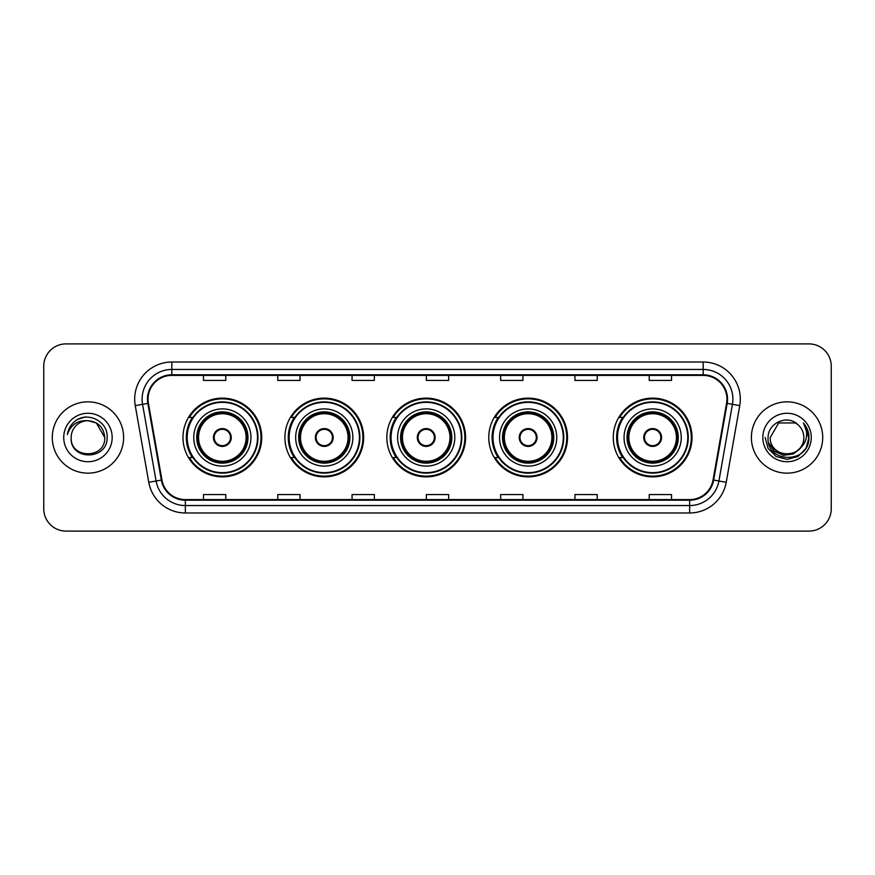 <?xml version="1.0" encoding="UTF-8"?>
<svg xmlns="http://www.w3.org/2000/svg" width="875" height="875" viewBox="0 0 875 875"><rect width="100%" height="100%" fill="white"/><g stroke="black" fill="none" stroke-linecap="round" stroke-linejoin="round"><path stroke-width="1.31" d="M613.277 437.5A39.375 39.375 0 0 0 652.652 476.875A39.375 39.375 0 0 0 692.027 437.5A39.375 39.375 0 0 0 652.652 398.125A39.375 39.375 0 0 0 613.277 437.5M488.764 437.5A39.375 39.375 0 0 0 528.139 476.875A39.375 39.375 0 0 0 567.514 437.5A39.375 39.375 0 0 0 528.139 398.125A39.375 39.375 0 0 0 488.764 437.5M386.838 437.5A39.375 39.375 0 0 0 426.213 476.875A39.375 39.375 0 0 0 465.588 437.5A39.375 39.375 0 0 0 426.213 398.125A39.375 39.375 0 0 0 386.838 437.5M284.9 437.5A39.375 39.375 0 0 0 324.275 476.875A39.375 39.375 0 0 0 363.65 437.5A39.375 39.375 0 0 0 324.275 398.125A39.375 39.375 0 0 0 284.9 437.5M182.973 437.5A39.375 39.375 0 0 0 222.348 476.875A39.375 39.375 0 0 0 261.723 437.5A39.375 39.375 0 0 0 222.348 398.125A39.375 39.375 0 0 0 182.973 437.5M192.412 457.559A36.028 36.028 0 0 1 192.412 417.441M294.35 457.559A36.028 36.028 0 0 1 294.35 417.441M396.277 457.559A36.028 36.028 0 0 1 396.277 417.441M498.203 457.559A36.028 36.028 0 0 1 498.203 417.441M622.716 457.559A36.028 36.028 0 0 1 622.716 417.441M43.75 366.177L43.75 508.823A22.291 22.291 0 0 0 66.041 531.103L808.959 531.103A22.291 22.291 0 0 0 831.25 508.823L831.25 366.177A22.291 22.291 0 0 0 808.959 343.897L66.041 343.897A22.291 22.291 0 0 0 43.75 366.177L43.75 508.823M52.292 437.5A35.656 35.656 0 0 0 87.959 473.156A35.656 35.656 0 0 0 123.616 437.5A35.656 35.656 0 0 0 87.959 401.844A35.656 35.656 0 0 0 52.292 437.5A35.656 35.656 0 0 0 87.959 473.156A35.656 35.656 0 0 0 123.616 437.5A35.656 35.656 0 0 0 87.959 401.844A35.656 35.656 0 0 0 52.292 437.5M751.384 437.5A35.656 35.656 0 0 0 787.041 473.156A35.656 35.656 0 0 0 822.708 437.5A35.656 35.656 0 0 0 787.041 401.844A35.656 35.656 0 0 0 751.384 437.5A35.656 35.656 0 0 0 787.041 473.156A35.656 35.656 0 0 0 822.708 437.5A35.656 35.656 0 0 0 787.041 401.844A35.656 35.656 0 0 0 751.384 437.5M148.061 399.164A23.778 23.778 0 0 1 171.828 375.397L703.172 375.397A23.778 23.778 0 0 1 726.578 403.298L713.059 479.959A23.778 23.778 0 0 1 689.653 499.603L185.347 499.603A23.778 23.778 0 0 1 161.941 479.959L148.422 403.298A23.778 23.778 0 0 1 148.061 399.164M147.459 399.164A24.369 24.369 0 0 0 147.831 403.397L161.35 480.069A24.369 24.369 0 0 0 185.347 500.205L689.653 500.205A24.369 24.369 0 0 0 713.65 480.069L727.169 403.397A24.369 24.369 0 0 0 703.172 374.795L171.828 374.795A24.369 24.369 0 0 0 147.459 399.164M135.253 405.617A37.144 37.144 0 0 1 171.828 362.02L703.172 362.02A37.144 37.144 0 0 1 739.747 405.617L726.228 482.289A37.144 37.144 0 0 1 689.653 512.98L185.347 512.98A37.144 37.144 0 0 1 148.772 482.289L135.253 405.617L142.559 404.327A29.717 29.717 0 0 1 171.828 369.447L703.172 369.447A29.717 29.717 0 0 1 732.441 404.327L718.911 480.998A29.717 29.717 0 0 1 689.653 505.553L185.347 505.553A29.717 29.717 0 0 1 156.089 480.998L142.559 404.327A29.717 29.717 0 0 1 142.111 399.164M808.959 343.897L66.041 343.897M66.041 531.103L808.959 531.103M831.25 508.823L831.25 366.177M713.65 480.069L718.911 480.998L732.441 404.327L739.747 405.617M426.355 375.397L426.355 380.428L448.645 380.428L448.645 375.397M352.067 375.397L352.067 380.428L374.347 380.428L374.347 375.397M277.769 375.397L277.769 380.428L300.059 380.428L300.059 375.397M203.481 375.397L203.481 380.428L225.772 380.428L225.772 375.397M500.653 375.397L500.653 380.428L522.933 380.428L522.933 375.397M574.941 375.397L574.941 380.428L597.231 380.428L597.231 375.397M649.228 375.397L649.228 380.428L671.519 380.428L671.519 375.397M448.645 499.603L448.645 494.572L426.355 494.572L426.355 499.603M374.347 499.603L374.347 494.572L352.067 494.572L352.067 499.603M300.059 499.603L300.059 494.572L277.769 494.572L277.769 499.603M225.772 499.603L225.772 494.572L203.481 494.572L203.481 499.603M522.933 499.603L522.933 494.572L500.653 494.572L500.653 499.603M597.231 499.603L597.231 494.572L574.941 494.572L574.941 499.603M671.519 499.603L671.519 494.572L649.228 494.572L649.228 499.603M104.748 437.5C105.777 459.167 70.131 459.167 71.159 437.5C69.595 460.972 107.855 460.436 107.1 437.5C108.402 421.444 87.544 411.031 75.184 421.061C70.82 424.55 68.206 429.056 67.342 434.558C70.809 424.703 77.678 420.087 87.959 420.7L96.348 422.953L104.748 437.5C105.777 459.167 70.131 459.167 71.159 437.5C70.131 459.167 105.777 459.167 104.748 437.5C105.777 459.167 70.131 459.167 71.159 437.5C70.131 459.167 105.777 459.167 104.748 437.5L96.348 422.953L87.959 420.7L96.348 422.953L104.748 437.5C103.753 427.295 98.153 421.695 87.959 420.7A16.8 16.8 0 0 0 71.159 437.5M63.733 437.5A24.227 24.227 0 0 0 87.959 461.727A24.227 24.227 0 0 0 112.175 437.5A24.227 24.227 0 0 0 87.959 413.273A24.227 24.227 0 0 0 63.733 437.5M75.184 421.061L77.547 419.475L85.302 416.85M193.747 437.5A28.602 28.602 0 0 1 222.348 408.898A28.602 28.602 0 0 1 250.95 437.5A28.602 28.602 0 0 1 222.348 466.102A28.602 28.602 0 0 1 193.747 437.5A28.602 28.602 0 0 0 222.348 466.102A28.602 28.602 0 0 0 250.95 437.5M192.861 417.441A35.656 35.656 0 0 0 192.861 457.559M257.491 437.5A35.142 35.142 0 0 0 222.348 402.358A35.142 35.142 0 0 0 187.206 437.5A35.142 35.142 0 0 0 222.348 472.642A35.142 35.142 0 0 0 257.491 437.5M197.094 437.5A25.255 25.255 0 0 0 222.348 462.755A25.255 25.255 0 0 0 247.603 437.5A25.255 25.255 0 0 0 222.348 412.245A25.255 25.255 0 0 0 197.094 437.5M198.57 437.5A23.778 23.778 0 0 1 222.348 413.722A23.778 23.778 0 0 1 246.127 437.5A23.778 23.778 0 0 1 222.348 461.278A23.778 23.778 0 0 1 198.57 437.5M213.434 437.5A8.914 8.914 0 0 0 222.348 446.414A8.914 8.914 0 0 0 231.262 437.5A8.914 8.914 0 0 0 222.348 428.586A8.914 8.914 0 0 0 213.434 437.5M197.838 437.5A24.522 24.522 0 0 1 222.348 412.978A24.522 24.522 0 0 1 246.87 437.5A24.522 24.522 0 0 1 222.348 462.022A24.522 24.522 0 0 1 197.838 437.5M260.98 437.5A38.631 38.631 0 0 1 189.328 457.559L192.916 457.559A35.623 35.623 0 0 0 257.972 437.587A35.623 35.623 0 0 0 192.916 417.441L189.328 417.441A38.631 38.631 0 0 1 260.98 437.5M213.719 435.269L214.025 435.269A8.619 8.619 0 0 1 230.672 435.269L230.212 435.269A8.17 8.17 0 0 1 222.348 445.67A8.17 8.17 0 0 1 214.484 435.269A8.17 8.17 0 0 1 230.212 435.269L230.978 435.269M230.978 439.731L230.672 439.731A8.619 8.619 0 0 1 214.025 439.731L213.719 439.731M803.841 437.5C804.869 459.167 769.223 459.167 770.252 437.5L778.652 422.953L795.441 422.953L798.044 424.812C787.741 414.006 767.9 422.909 768.086 437.5C766.194 463.422 808.227 464.1 808.916 438.758L808.948 437.5C808.883 431.987 807.056 427.153 803.447 422.986C806.192 427.481 807.155 432.327 806.345 437.5C805.558 441.908 803.414 445.506 799.914 448.295A16.8 16.8 0 0 0 803.841 437.5C804.869 459.167 769.223 459.167 770.252 437.5L778.652 422.953L795.441 422.953L798.044 424.812A16.8 16.8 0 0 1 803.841 437.5C804.869 459.167 769.223 459.167 770.252 437.5C769.377 452.627 791 460.337 799.914 448.295M800.986 447.388L793.406 453.95L783.464 455.339L774.32 451.205L768.611 442.947M762.825 437.5A24.227 24.227 0 0 0 787.041 461.727A24.227 24.227 0 0 0 811.267 437.5A24.227 24.227 0 0 0 787.041 413.273A24.227 24.227 0 0 0 762.825 437.5M803.447 422.986L808.938 438.134L807.92 430.861L808.938 438.134L807.92 430.861L808.938 438.134L803.611 423.172L808.938 438.134L803.611 423.172L808.948 437.5L806.017 448.448L798 456.466L787.041 459.397L776.092 456.466L768.075 448.448L765.144 437.5M803.611 423.172L808.938 438.145M295.673 437.5A28.602 28.602 0 0 1 324.275 408.898A28.602 28.602 0 0 1 352.877 437.5A28.602 28.602 0 0 1 324.275 466.102A28.602 28.602 0 0 1 295.673 437.5A28.602 28.602 0 0 0 324.275 466.102A28.602 28.602 0 0 0 352.877 437.5M294.798 417.441A35.656 35.656 0 0 0 294.798 457.559L291.266 457.559A38.631 38.631 0 0 0 362.906 437.5A38.631 38.631 0 0 0 291.266 417.441L294.842 417.441A35.623 35.623 0 0 1 359.898 437.587A35.623 35.623 0 0 1 294.842 457.559M359.417 437.5A35.142 35.142 0 0 0 324.275 402.358A35.142 35.142 0 0 0 289.133 437.5A35.142 35.142 0 0 0 324.275 472.642A35.142 35.142 0 0 0 359.417 437.5M299.02 437.5A25.255 25.255 0 0 0 324.275 462.755A25.255 25.255 0 0 0 349.541 437.5A25.255 25.255 0 0 0 324.275 412.245A25.255 25.255 0 0 0 299.02 437.5M300.508 437.5A23.778 23.778 0 0 1 324.275 413.722A23.778 23.778 0 0 1 348.053 437.5A23.778 23.778 0 0 1 324.275 461.278A23.778 23.778 0 0 1 300.508 437.5M315.361 437.5A8.914 8.914 0 0 0 324.275 446.414A8.914 8.914 0 0 0 333.189 437.5A8.914 8.914 0 0 0 324.275 428.586A8.914 8.914 0 0 0 315.361 437.5M299.764 437.5A24.522 24.522 0 0 1 324.275 412.978A24.522 24.522 0 0 1 348.797 437.5A24.522 24.522 0 0 1 324.275 462.022A24.522 24.522 0 0 1 299.764 437.5M315.645 435.269L315.952 435.269A8.619 8.619 0 0 1 332.609 435.269L332.139 435.269A8.17 8.17 0 0 1 324.275 445.67A8.17 8.17 0 0 1 316.411 435.269A8.17 8.17 0 0 1 332.139 435.269L332.916 435.269M332.916 439.731L332.609 439.731A8.619 8.619 0 0 1 315.952 439.731L315.645 439.731M397.6 437.5A28.602 28.602 0 0 1 426.213 408.898A28.602 28.602 0 0 1 454.814 437.5A28.602 28.602 0 0 1 426.213 466.102A28.602 28.602 0 0 1 397.6 437.5A28.602 28.602 0 0 0 426.213 466.102A28.602 28.602 0 0 0 454.814 437.5M396.725 417.441A35.656 35.656 0 0 0 396.725 457.559M461.344 437.5A35.142 35.142 0 0 0 426.213 402.358A35.142 35.142 0 0 0 391.07 437.5A35.142 35.142 0 0 0 426.213 472.642A35.142 35.142 0 0 0 461.344 437.5M400.947 437.5A25.255 25.255 0 0 0 426.213 462.755A25.255 25.255 0 0 0 451.467 437.5A25.255 25.255 0 0 0 426.213 412.245A25.255 25.255 0 0 0 400.947 437.5M402.434 437.5A23.778 23.778 0 0 1 426.213 413.722A23.778 23.778 0 0 1 449.98 437.5A23.778 23.778 0 0 1 426.213 461.278A23.778 23.778 0 0 1 402.434 437.5M417.287 437.5A8.914 8.914 0 0 0 426.213 446.414A8.914 8.914 0 0 0 435.127 437.5A8.914 8.914 0 0 0 426.213 428.586A8.914 8.914 0 0 0 417.287 437.5M401.691 437.5A24.522 24.522 0 0 1 426.213 412.978A24.522 24.522 0 0 1 450.723 437.5A24.522 24.522 0 0 1 426.213 462.022A24.522 24.522 0 0 1 401.691 437.5M464.844 437.5A38.631 38.631 0 0 1 393.192 457.559L396.769 457.559A35.623 35.623 0 0 0 461.825 437.587A35.623 35.623 0 0 0 396.769 417.441L393.192 417.441A38.631 38.631 0 0 1 464.844 437.5M417.572 435.269L417.878 435.269A8.619 8.619 0 0 1 434.536 435.269L434.066 435.269A8.17 8.17 0 0 1 426.213 445.67A8.17 8.17 0 0 1 418.348 435.269A8.17 8.17 0 0 1 434.066 435.269L434.842 435.269M434.842 439.731L434.066 439.731A8.17 8.17 0 0 1 418.348 439.731L417.572 439.731M434.066 439.731L434.536 439.731A8.619 8.619 0 0 1 417.878 439.731L418.348 439.731M499.538 437.5A28.602 28.602 0 0 1 528.139 408.898A28.602 28.602 0 0 1 556.741 437.5A28.602 28.602 0 0 1 528.139 466.102A28.602 28.602 0 0 1 499.538 437.5A28.602 28.602 0 0 0 528.139 466.102A28.602 28.602 0 0 0 556.741 437.5M498.652 417.441A35.656 35.656 0 0 0 498.652 457.559M563.281 437.5A35.142 35.142 0 0 0 528.139 402.358A35.142 35.142 0 0 0 492.997 437.5A35.142 35.142 0 0 0 528.139 472.642A35.142 35.142 0 0 0 563.281 437.5M502.873 437.5A25.255 25.255 0 0 0 528.139 462.755A25.255 25.255 0 0 0 553.394 437.5A25.255 25.255 0 0 0 528.139 412.245A25.255 25.255 0 0 0 502.873 437.5M504.361 437.5A23.778 23.778 0 0 1 528.139 413.722A23.778 23.778 0 0 1 551.906 437.5A23.778 23.778 0 0 1 528.139 461.278A23.778 23.778 0 0 1 504.361 437.5M519.225 437.5A8.914 8.914 0 0 0 528.139 446.414A8.914 8.914 0 0 0 537.053 437.5A8.914 8.914 0 0 0 528.139 428.586A8.914 8.914 0 0 0 519.225 437.5M503.617 437.5A24.522 24.522 0 0 1 528.139 412.978A24.522 24.522 0 0 1 552.65 437.5A24.522 24.522 0 0 1 528.139 462.022A24.522 24.522 0 0 1 503.617 437.5M566.77 437.5A38.631 38.631 0 0 1 495.119 457.559L498.695 457.559A35.623 35.623 0 0 0 563.763 437.587A35.623 35.623 0 0 0 498.695 417.441L495.119 417.441A38.631 38.631 0 0 1 566.77 437.5M519.509 435.269L519.805 435.269A8.619 8.619 0 0 1 536.462 435.269L536.003 435.269A8.17 8.17 0 0 1 528.139 445.67A8.17 8.17 0 0 1 520.275 435.269A8.17 8.17 0 0 1 536.003 435.269L536.769 435.269M536.769 439.731L536.003 439.731A8.17 8.17 0 0 1 520.275 439.731L519.509 439.731M536.003 439.731L536.462 439.731A8.619 8.619 0 0 1 519.805 439.731L520.275 439.731M624.05 437.5A28.602 28.602 0 0 1 652.652 408.898A28.602 28.602 0 0 1 681.253 437.5A28.602 28.602 0 0 1 652.652 466.102A28.602 28.602 0 0 1 624.05 437.5A28.602 28.602 0 0 0 652.652 466.102A28.602 28.602 0 0 0 681.253 437.5M623.164 417.441A35.656 35.656 0 0 0 623.164 457.559M687.794 437.5A35.142 35.142 0 0 0 652.652 402.358A35.142 35.142 0 0 0 617.509 437.5A35.142 35.142 0 0 0 652.652 472.642A35.142 35.142 0 0 0 687.794 437.5M627.397 437.5A25.255 25.255 0 0 0 652.652 462.755A25.255 25.255 0 0 0 677.906 437.5A25.255 25.255 0 0 0 652.652 412.245A25.255 25.255 0 0 0 627.397 437.5M628.873 437.5A23.778 23.778 0 0 1 652.652 413.722A23.778 23.778 0 0 1 676.43 437.5A23.778 23.778 0 0 1 652.652 461.278A23.778 23.778 0 0 1 628.873 437.5M643.737 437.5A8.914 8.914 0 0 0 652.652 446.414A8.914 8.914 0 0 0 661.566 437.5A8.914 8.914 0 0 0 652.652 428.586A8.914 8.914 0 0 0 643.737 437.5M628.13 437.5A24.522 24.522 0 0 1 652.652 412.978A24.522 24.522 0 0 1 677.163 437.5A24.522 24.522 0 0 1 652.652 462.022A24.522 24.522 0 0 1 628.13 437.5M691.283 437.5A38.631 38.631 0 0 1 619.631 457.559L623.219 457.559A35.623 35.623 0 0 0 688.275 437.587A35.623 35.623 0 0 0 623.219 417.441L619.631 417.441A38.631 38.631 0 0 1 691.283 437.5M644.022 435.269L644.328 435.269A8.619 8.619 0 0 1 660.975 435.269L660.516 435.269A8.17 8.17 0 0 1 652.652 445.67A8.17 8.17 0 0 1 644.788 435.269A8.17 8.17 0 0 1 660.516 435.269L661.281 435.269M661.281 439.731L660.516 439.731A8.17 8.17 0 0 1 644.788 439.731L644.022 439.731M660.516 439.731L660.975 439.731A8.619 8.619 0 0 1 644.328 439.731L644.788 439.731M703.172 362.02L703.172 374.795M142.559 404.327L147.831 403.397M185.347 512.98L185.347 500.205M689.653 500.205L689.653 512.98M148.772 482.289L161.35 480.069M727.169 403.397L732.441 404.327M171.828 362.02L171.828 374.795M718.911 480.998L726.228 482.289M247.975 437.5A25.627 25.627 0 0 0 222.348 411.873A25.627 25.627 0 0 0 196.722 437.5A25.627 25.627 0 0 0 222.348 463.127A25.627 25.627 0 0 0 247.975 437.5M349.913 437.5A25.627 25.627 0 0 0 324.275 411.873A25.627 25.627 0 0 0 298.648 437.5A25.627 25.627 0 0 0 324.275 463.127A25.627 25.627 0 0 0 349.913 437.5M451.839 437.5A25.627 25.627 0 0 0 426.213 411.873A25.627 25.627 0 0 0 400.575 437.5A25.627 25.627 0 0 0 426.213 463.127A25.627 25.627 0 0 0 451.839 437.5M553.766 437.5A25.627 25.627 0 0 0 528.139 411.873A25.627 25.627 0 0 0 502.502 437.5A25.627 25.627 0 0 0 528.139 463.127A25.627 25.627 0 0 0 553.766 437.5M678.278 437.5A25.627 25.627 0 0 0 652.652 411.873A25.627 25.627 0 0 0 627.025 437.5A25.627 25.627 0 0 0 652.652 463.127A25.627 25.627 0 0 0 678.278 437.5"/></g></svg>
